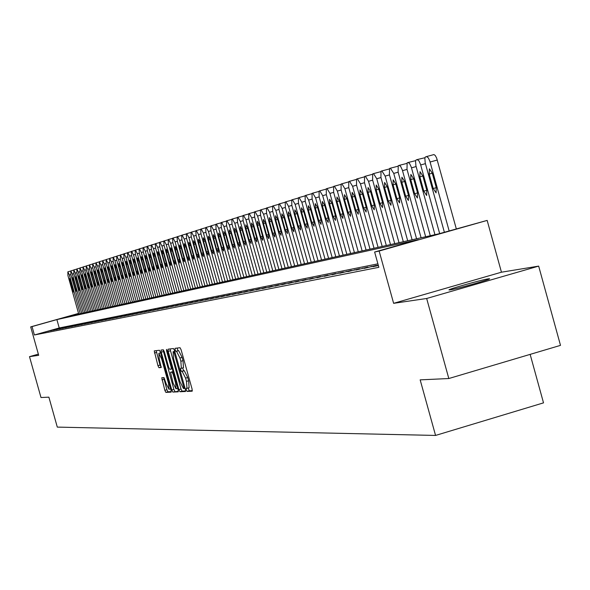 <?xml version="1.0" encoding="UTF-8"?>
<svg xmlns="http://www.w3.org/2000/svg" width="590" height="590" viewBox="0 0 590 590"><rect width="100%" height="100%" fill="white"/><g stroke="black" fill="none" stroke-linecap="round" stroke-linejoin="round"><path stroke-width="0.89" d="M186.322 389.931L187.074 391.421L192.185 391.192L192.067 388.994L181.123 349.833L180.039 347.717L175.016 348.336L175.127 349.885L175.872 351.352L176.521 351.279L179.957 358.019L180.865 361.264L181.344 368.308L180.621 368.381L180.724 369.908L181.477 371.39L182.126 371.339L185.577 378.138L186.484 381.376L186.964 388.36L186.219 388.412L186.322 389.931M188.269 387.984L189.22 390.801L192.355 390.654M177.066 348.085L178.018 350.733L178.667 350.659L176.521 351.279M182.671 367.924L183.623 370.771L184.272 370.719L182.126 371.339M450.141 289.867C456.535 289.034 492.886 278.731 489.398 278.745L488.328 278.841C481.58 279.785 445.959 289.889 449.174 289.948L450.141 289.867M161.771 377.762L164.839 390.337L165.864 392.387L171.144 392.144L170.989 390.034L160.436 352.304L159.411 350.261L154.233 350.895L157.936 365.667L158.953 367.703L161.188 367.496L159.263 359.067L158.835 353.358L161.616 358.816L168.563 383.625L168.983 389.275L166.174 383.773L163.998 377.6L161.771 377.762M377.902 263.841L59.236 327.966L34.397 334.98L32.037 326.587L30.687 326.882L78.551 313.408M448.813 378.529L426.666 298.488L538.67 266.112L560.5 345.364L448.813 378.529L420.161 379.864L435.56 435.435L57.296 427.108L48.882 397.159L40.99 397.527L29.5 356.655L38.682 355.305L30.687 326.882M538.67 266.112L501.448 272.204L393.626 303.326L426.666 298.488M393.626 303.326L379.141 251.038L374.628 252.019L418.435 239.599L56.883 319.596L32.037 326.587M34.397 334.98L378.861 267.314L374.628 252.019M178.895 389.643L179.957 391.745L185.518 391.495L185.371 389.326L174.552 350.622L173.482 348.528L168.039 349.199L168.194 351.375L178.895 389.643L181.012 389.024L182.074 391.133L185.658 390.964M178.217 391.826L172.818 392.07L171.779 389.99L161.21 352.208L161.055 350.062L163.319 349.781L164.359 351.832L168.666 367.253L169.714 369.318L171.255 369.185L171.1 367.032L166.594 350.91L166.483 349.391L167.228 350.836L178.091 389.68L178.261 391.812M38.35 354.14L29.5 356.655M378.264 265.139L372.806 266.687L378.374 265.552M364.281 268.384L376.398 265.375L364.281 268.384M355.94 270.043L367.872 267.071L355.94 270.043M347.783 271.666L359.539 268.738L347.783 271.666M339.803 273.251L351.382 270.368L339.803 273.251M331.993 274.807L343.402 271.961L331.993 274.807M324.353 276.327L335.592 273.517L324.353 276.327M316.874 277.809L327.952 275.043L316.874 277.809M309.551 279.269L320.466 276.533L309.551 279.269M302.375 280.693L313.143 278.001L302.375 280.693M295.347 282.094L305.967 279.431L295.347 282.094M288.466 283.458L298.938 280.833L288.466 283.458M281.718 284.8L292.05 282.212L281.718 284.8M275.11 286.113L285.294 283.554L275.11 286.113M268.627 287.404L278.679 284.882L268.627 287.404M262.27 288.665L272.189 286.172L262.27 288.665M256.038 289.904L265.832 287.441L256.038 289.904M249.924 291.121L259.585 288.687L249.924 291.121M243.921 292.316L253.464 289.911L243.921 292.316M238.036 293.488L247.461 291.113L238.036 293.488M232.254 294.631L241.568 292.286L232.254 294.631M226.582 295.76L235.779 293.444L226.582 295.76M221.014 296.866L230.1 294.572L221.014 296.866M215.549 297.957L224.525 295.686L215.549 297.957M210.18 299.027L219.045 296.785L210.18 299.027M204.907 300.074L213.669 297.854L204.907 300.074M199.722 301.106L208.381 298.909L199.722 301.106M194.626 302.117L203.189 299.949L194.626 302.117M189.626 303.113L198.085 300.966L189.626 303.113M184.707 304.086L193.07 301.969L184.707 304.086M179.869 305.052L188.144 302.95L179.869 305.052M175.119 305.996L183.298 303.916L175.119 305.996M170.444 306.925L178.534 304.868L170.444 306.925M165.849 307.84L173.851 305.804L165.849 307.84M161.328 308.74L169.242 306.726L161.328 308.74M156.881 309.625L164.706 307.626L156.881 309.625M152.5 310.495L160.251 308.518L152.5 310.495M148.193 311.35L155.863 309.396L148.193 311.35M143.96 312.191L151.549 310.259L143.96 312.191M139.786 313.017L147.301 311.107L139.786 313.017M135.685 313.836L143.119 311.94L135.685 313.836M131.644 314.64L138.997 312.759L131.644 314.64M127.661 315.429L134.948 313.57L127.661 315.429M123.745 316.211L130.958 314.367L123.745 316.211M119.888 316.978L127.027 315.149L119.888 316.978M116.083 317.73L123.155 315.923L116.083 317.73M112.336 318.475L119.342 316.683L112.336 318.475M108.648 319.212L115.588 317.435L108.648 319.212M105.013 319.935L111.886 318.172L105.013 319.935M101.436 320.643L108.243 318.902L101.436 320.643M97.903 321.344L104.651 319.618L97.903 321.344M94.43 322.037L101.104 320.326L94.43 322.037M91 322.723L97.616 321.019L91 322.723M87.615 323.394L94.179 321.705L87.615 323.394M84.289 324.058L90.786 322.383L84.289 324.058M81 324.707L87.438 323.055L81 324.707M77.762 325.348L84.141 323.711L77.762 325.348M74.569 325.99L80.889 324.36L74.569 325.99M71.412 326.617L77.688 325.002L71.412 326.617M68.307 327.229L74.524 325.628L68.307 327.229M65.239 327.841L71.405 326.255L65.239 327.841M62.216 328.446L68.322 326.867L62.216 328.446M59.229 329.036L65.291 327.472L59.229 329.036M56.286 329.618L62.289 328.07L56.286 329.618M53.38 330.201L59.332 328.66L53.38 330.201M50.511 330.769L56.419 329.242L50.511 330.769M53.535 329.817L47.679 331.329L53.535 329.817M435.56 435.435L543.515 402.859L530.145 354.384M78.573 313.489L68.44 316.336L438.761 233.839L487.163 220.409L379.141 251.038M501.448 272.204L487.163 220.409M59.236 327.966L56.883 319.596M371.265 266.4L371.376 266.805M362.85 268.074L362.961 268.472M354.62 269.719L354.73 270.109M346.573 271.326L346.677 271.702M338.697 272.897L338.8 273.266M187.03 388.331L189.102 387.741L188.638 380.757L186.484 381.376M184.272 370.719L187.731 377.512L188.638 380.757M181.403 368.285L183.49 367.688L183.018 360.645L180.865 361.264M178.667 350.659L182.111 357.4L183.018 360.645M170.023 348.948L181.012 389.024M184.139 388.515L173.814 351.596L173.091 351.684L173.578 358.691L180.039 381.782L183.453 388.552L185.068 388.242L184.154 388.515M178.379 391.303L172.818 392.07M163.017 349.818L173.873 389.385L174.913 391.465M173.143 383.242L176.004 388.81L175.591 383.087L173.113 374.237L172.066 372.157L170.517 372.283L173.143 383.242M172.605 371.685L173.04 371.641M156.18 350.659L160.008 365.077L161.313 367.083M163.688 377.622L166.904 389.732L167.929 391.782L171.277 391.627M456.313 228.861L436.644 158.061L435.28 155.531L433.952 154.565L426.541 156.579L425.383 156.992L424.844 158.142L425.206 162.825L444.373 232.246M426.541 156.579L428.37 157.921L429.904 161.343L449.138 230.897M429.218 174.072L433.207 188.512L436.091 192.901L436.261 187.657L432.256 173.165L429.387 168.799L429.218 174.072L432.271 173.224M434.948 234.687L415.906 165.746L415.544 161.114L416.068 159.986L417.196 159.58L418.989 160.908L420.5 164.3L439.661 233.581M417.196 159.58L424.948 157.714M419.866 176.867L423.812 191.138L426.644 195.482L426.799 190.305L422.838 175.975L420.014 171.653L419.866 176.867L422.853 176.034M425.656 236.76L406.989 169.256L407.152 162.81L408.066 162.516L409.549 163.437L411.311 167.184L430.28 235.727M408.066 162.516L415.662 160.642M410.728 179.596L414.63 193.712L417.41 198.011L417.55 192.893L413.627 178.726L410.861 174.448L410.728 179.596L413.649 178.785M416.57 238.78L398.11 172.044L398.25 165.672L399.142 165.384L400.595 166.299L402.336 170.009L421.09 237.777M399.142 165.384L406.591 163.496M401.797 182.266L405.654 196.219L408.391 200.475L408.509 195.423L404.629 181.418L401.908 177.184L401.797 182.266L404.644 181.469M407.69 240.764L389.422 174.765L389.54 168.467L390.41 168.187L393.744 173.408L412.108 239.776M390.41 168.187L397.719 166.299M393.058 184.877L396.878 198.675L399.57 202.886L399.666 197.893L395.838 184.043L393.161 179.854L393.058 184.877L395.853 184.095M398.995 242.697L380.926 177.42L381.022 171.203L381.877 170.93L385.152 176.1L403.317 241.738M381.877 170.93L389.039 169.042M384.518 187.428L388.294 201.072L390.941 205.246L391.023 200.312L387.232 186.617L384.599 182.465L384.518 187.428L387.247 186.669M390.499 244.592L372.615 180.024L372.696 173.88L373.529 173.615L376.752 178.733L394.725 243.648M373.529 173.615L380.55 171.734M376.162 189.921L379.901 203.425L382.497 207.555L382.563 202.68L378.817 189.132L376.228 185.024L376.162 189.921L378.832 189.184M382.18 246.443L364.48 182.576L364.546 176.499L365.358 176.233L368.529 181.307L386.317 245.521M365.358 176.233L372.246 174.367M367.983 192.369L371.685 205.718L374.237 209.811L374.296 204.988L370.579 191.588L368.035 187.524L367.983 192.369L370.594 191.639M374.038 248.257L356.522 185.068L356.567 179.065L357.363 178.807L360.483 183.829L378.087 247.357M357.363 178.807L364.119 176.956M359.981 194.759L363.639 207.968L366.154 212.017L366.198 207.26L362.526 193.999L360.018 189.973L359.981 194.759L362.533 194.051M366.066 250.035L348.734 187.509L348.756 181.572L349.538 181.322L352.606 186.293L370.026 249.15M349.538 181.322L356.161 179.493M352.142 197.097L355.77 210.173L358.248 214.185L358.27 209.472L354.634 196.352L352.164 192.362L352.142 197.097L354.649 196.404M358.255 251.775L341.101 189.899L341.108 184.028L341.876 183.785L344.899 188.712L362.142 250.905M344.471 199.391L348.056 212.326L350.497 216.301L350.512 211.64L346.913 198.66L344.479 194.707L344.471 199.391L346.92 198.712M350.615 253.479L333.63 192.244L333.616 186.433L334.368 186.197L337.347 191.079L354.413 252.631M336.956 201.64L340.511 214.443L342.908 218.374L342.908 213.772L339.346 200.925L336.956 197.008L336.956 201.64L339.361 200.969M343.122 255.145L326.307 194.53L326.285 188.793L327.015 188.557L329.95 193.395L346.846 254.312M329.596 203.838L333.114 216.508L335.474 220.409L335.459 215.852L331.934 203.137L329.581 199.258L329.596 203.838L331.949 203.181M335.784 256.783L319.131 196.78L319.094 191.101L319.817 190.872L322.701 195.666L339.434 255.964M322.383 205.991L325.864 218.536L328.195 222.393L328.165 217.894L324.677 205.305L322.354 201.463L322.383 205.991L324.692 205.35M328.593 258.383L312.103 198.985L312.051 193.365L312.759 193.137L315.598 197.886L332.17 257.587M315.318 208.1L318.762 220.52L321.056 224.347L321.019 219.893L317.56 207.429L315.274 203.624L315.318 208.1L317.575 207.474M321.543 259.954L305.207 201.146L305.148 195.585L305.834 195.364L308.636 200.069L325.053 259.172M308.386 210.173L311.8 222.467L314.064 226.258L314.013 221.847L310.591 209.516L308.334 205.74L308.386 210.173L310.598 209.561M314.632 261.495L298.452 203.255L298.378 197.761L299.056 197.539L301.815 202.208L318.069 260.728M301.593 212.201L304.978 224.377L307.206 228.138L307.147 223.772L303.754 211.559L301.534 207.82L301.593 212.201L303.762 211.596M307.855 263L291.829 205.335L291.74 199.892L292.404 199.678L295.125 204.302L311.225 262.248M294.934 214.192L298.282 226.25L300.48 229.975L300.413 225.653L297.05 213.558L294.86 209.856L294.934 214.192L297.065 213.602M301.202 264.482L285.331 207.37L285.228 201.987L285.877 201.773L288.562 206.36L304.514 263.745M288.399 216.147L291.718 228.087L293.886 231.774L293.805 227.504L290.479 215.527L288.318 211.854L288.399 216.147L290.487 215.564M294.683 265.935L278.959 209.369L278.841 204.037L279.483 203.83L282.131 208.373L297.928 265.212M281.991 218.064L285.28 229.886L287.411 233.544L287.33 229.318L284.026 217.452L281.902 213.809L281.991 218.064L284.041 217.489M288.289 267.358L272.698 211.323L272.58 206.05L273.207 205.851L275.81 210.35L291.467 266.651M275.707 219.937L278.959 231.656L281.069 235.277L280.973 231.096L277.706 219.34L275.604 215.733L275.707 219.937L277.713 219.377M282.005 268.76L266.562 213.248L266.429 208.027L267.041 207.828L269.615 212.289L285.132 268.067M269.534 221.781L272.764 233.389L274.837 236.981L274.733 232.836L271.496 221.198L269.423 217.614L269.534 221.781L271.503 221.235M275.84 270.132L260.537 215.136L260.397 209.966L261.001 209.775L263.538 214.2L278.908 269.453M263.479 223.595L266.673 235.093L268.723 238.655L268.612 234.547L265.404 223.02L263.361 219.465L263.479 223.595L265.411 223.057M269.792 271.481L254.622 216.987L254.474 211.869L255.064 211.677L257.572 216.065L272.801 270.81M257.535 225.365L260.699 236.76L262.72 240.292L262.602 236.229L259.423 224.805L257.41 221.287L257.535 225.365L259.43 224.842M263.848 272.809L248.818 218.809L248.656 213.735L249.238 213.551L251.709 217.902L266.805 272.145M251.694 227.113L254.836 238.404L256.827 241.907L256.702 237.881L253.553 226.56L251.569 223.072L251.694 227.113L253.56 226.597M258.014 274.107L243.117 220.594L242.947 215.571L243.515 215.387L245.956 219.701L260.92 273.458M245.964 228.824L249.076 240.012L251.045 243.486L250.912 239.503L247.785 228.278L245.823 224.82L245.964 228.824L247.793 228.315M252.284 275.382L237.519 222.349L237.335 217.378L237.895 217.194L240.307 221.471L255.138 274.748M240.329 230.506L243.419 241.598L245.359 245.042L245.219 241.089L242.121 229.975L240.189 226.538L240.329 230.506L242.136 230.004M246.657 276.636L232.018 224.075L231.826 219.148L232.379 218.971L234.754 223.212L249.459 276.009M234.805 232.158L237.866 243.146L239.776 246.568L239.629 242.652L236.561 231.634L234.65 228.234L234.805 232.158L236.568 231.671M241.126 277.868L226.612 225.764L226.413 220.889L226.951 220.712L229.304 224.923L243.884 277.256M229.37 233.78L232.401 244.673L234.296 248.066L234.142 244.194L231.096 233.264L229.215 229.894L229.37 233.78L231.11 233.301M235.698 279.077L221.302 227.43L221.095 222.592L221.626 222.423L223.942 226.597L238.397 278.473M224.03 235.381L227.039 246.178L228.905 249.541L228.743 245.698L225.727 234.872L223.868 231.523L224.03 235.381L225.741 234.901M230.351 280.265L216.08 229.06L215.866 224.274L216.39 224.104L218.676 228.249L233.013 279.675M218.787 236.944L221.766 247.653L223.61 250.986L223.448 247.181L220.454 236.45L218.617 233.124L218.787 236.944L220.461 236.479M225.107 281.437L210.947 230.668L210.726 225.926L211.242 225.756L213.506 229.871L227.718 280.855M213.624 238.485L216.589 249.098L218.403 252.409L218.234 248.641L215.269 237.999L213.455 234.702L213.624 238.485L215.276 238.028M219.945 282.588L205.903 232.254L205.674 227.548L206.183 227.386L208.418 231.464L222.511 282.013M208.558 240.005L211.493 250.521L213.292 253.811L213.115 250.072L210.173 239.518L208.373 236.251L208.558 240.005L210.18 239.555M214.871 283.716L200.947 233.802L200.711 229.141L201.212 228.986L203.417 233.028L217.393 283.156M203.572 241.494L206.485 251.923L208.263 255.182L208.078 251.48L205.158 241.015L203.388 237.777L203.572 241.494L205.165 241.052M209.878 284.83L196.072 235.329L195.828 230.712L196.315 230.557L198.498 234.569L212.363 284.277M198.668 242.955L201.559 253.302L203.314 256.532L203.122 252.867L200.231 242.49L198.476 239.275L198.668 242.955L200.239 242.519M204.973 285.921L191.271 236.833L191.027 232.254L191.507 232.099L193.66 236.089L207.415 285.376M193.852 244.4L196.713 254.659L198.446 257.867L198.255 254.224L195.386 243.936L193.653 240.742L193.852 244.4L195.393 243.965M200.143 286.998L186.558 238.308L186.3 233.773L186.779 233.625L188.903 237.578L202.547 286.46M189.11 245.816L191.949 255.994L193.66 259.172L193.461 255.566L190.614 245.366L188.911 242.195L189.11 245.816L190.622 245.388M195.393 288.053L181.912 239.769L181.654 235.27L182.126 235.115L184.228 239.039L197.761 287.529M184.441 247.21L187.259 257.299L188.955 260.463L188.756 256.886L185.924 246.768L184.235 243.618L184.441 247.21L185.939 246.79M190.725 289.1L177.347 241.199L177.089 236.738L177.546 236.59L179.626 240.484L193.048 288.576M179.854 248.582L182.649 258.59L184.323 261.724L184.117 258.184L181.314 248.139L179.648 245.02L179.854 248.582L181.322 248.169M186.123 290.118L172.855 242.601L172.59 238.183L173.04 238.036L175.09 241.9L188.417 289.609M175.341 249.931L178.114 259.858L179.766 262.97L179.552 259.46L176.771 249.496L175.127 246.399L175.341 249.931L176.779 249.526M181.602 291.128L168.43 243.987L168.157 239.606L168.6 239.459L170.635 243.301L183.851 290.627M170.894 251.259L173.644 261.112L175.282 264.195L175.068 260.714L172.31 250.831L170.672 247.756L170.894 251.259L172.317 250.861M177.148 292.124L164.079 245.352L163.799 241.008L164.241 240.868L166.247 244.673L179.367 291.63M166.52 252.564L169.249 262.336L170.864 265.404L170.65 261.945L167.914 252.144L166.299 249.091L166.52 252.564L167.921 252.173M172.759 293.097L159.794 246.694L159.514 242.379L159.942 242.247L161.933 246.023L174.95 292.611M162.213 253.847L164.92 263.553L166.52 266.592L166.299 263.162L163.585 253.442L161.984 250.411L162.213 253.847L163.592 253.464M168.445 294.063L155.576 248.014L155.288 243.736L155.716 243.604L157.678 247.357L170.599 293.584M157.972 255.116L160.664 264.74L162.243 267.764L162.021 264.364L159.322 254.71L157.744 251.701L157.972 255.116L159.329 254.74M164.197 295.007L151.423 249.319L151.136 245.079L151.549 244.939L153.496 248.67L166.314 294.535M153.798 256.362L156.468 265.913L158.032 268.915L157.803 265.544L155.126 255.964L153.562 252.977L153.798 256.362L155.133 255.994M160.008 295.937L147.338 250.595L147.035 246.391L147.448 246.259L149.373 249.961L162.095 295.472M149.69 257.594L152.338 267.071L153.887 270.043L153.651 266.702L150.996 257.203L149.454 254.238L149.69 257.594L151.003 257.225M155.885 296.858L143.304 251.856L143.009 247.689L143.407 247.557L145.31 251.229L157.943 296.401M145.642 258.804L148.267 268.207L149.801 271.164L149.565 267.845L146.925 258.42L145.398 255.47L145.642 258.804L146.932 258.442M151.829 297.766L139.336 253.103L139.034 248.965L139.432 248.833L141.312 252.483L153.85 297.308M141.652 259.991L144.262 269.328L145.774 272.263L145.538 268.974L142.92 259.615L141.408 256.687L141.652 259.991L142.928 259.637M147.832 298.651L135.427 254.327L135.125 250.219L135.516 250.094L137.374 253.715L149.823 298.208M137.721 261.171L140.317 270.434L141.814 273.347L141.571 270.08L138.975 260.795L137.477 257.889L137.721 261.171L138.982 260.817M143.886 299.528L131.577 255.536L131.268 251.458L131.651 251.333L133.495 254.932L145.848 299.093M133.856 262.321L136.423 271.518L137.912 274.416L137.662 271.171L135.088 261.953L133.606 259.069L133.856 262.321L135.095 261.982M140.007 300.399L127.787 256.724L127.47 252.682L127.853 252.557L129.675 256.126L141.939 299.963M130.043 263.465L132.595 272.595L134.063 275.464L133.812 272.248L131.253 263.103L129.793 260.234L130.043 263.465L131.26 263.125M136.179 301.247L124.047 257.896L123.73 253.884L124.107 253.759L125.906 257.306L138.082 300.826M126.282 264.586L128.819 273.649L130.272 276.504L130.021 273.31L127.477 264.231L126.031 261.385L126.282 264.586L127.484 264.254M132.411 302.087L120.36 259.047L120.412 254.946L122.196 258.472L134.284 301.667M122.58 265.692L125.095 274.689L126.533 277.521L126.282 274.357L123.76 265.338L122.322 262.513L122.58 265.692L123.767 265.36M128.694 302.913L116.732 260.183L116.768 256.119L118.538 259.615L130.545 302.5M118.929 266.783L121.429 275.714L122.853 278.532L122.595 275.39L120.095 266.437L118.671 263.627L118.929 266.783L120.102 266.459M125.028 303.732L113.147 261.304L113.184 257.269L114.932 260.751L126.85 303.326M115.33 267.86L117.816 276.725L119.224 279.52L118.966 276.4L116.481 267.513L115.072 264.726L115.33 267.86L116.481 267.536M121.415 304.536L109.622 262.41L109.644 258.405L111.377 261.864L123.214 304.138M111.783 268.915L114.254 277.72L115.647 280.501L115.389 277.403L112.919 268.583L111.525 265.81L111.783 268.915L112.919 268.605M117.853 305.332L106.141 263.501L106.156 259.526L107.874 262.956L119.63 304.934M108.287 269.962L110.736 278.701L112.122 281.467L111.857 278.392L109.401 269.63L108.022 266.879L108.287 269.962L109.408 269.652M114.342 306.114L102.712 264.578L102.719 260.632L104.423 264.04L116.097 305.723M104.843 270.994L107.269 279.675L108.641 282.411L108.376 279.365L105.942 270.663L104.578 267.934L104.843 270.994L105.942 270.685M110.883 306.881L99.327 265.633L99.327 261.724L101.015 265.109L112.609 306.498M101.443 272.005L103.855 280.626L105.212 283.355L104.946 280.324L102.527 271.688L101.17 268.974L101.443 272.005L102.527 271.702M107.469 307.648L95.993 266.68L95.986 262.793L97.652 266.164L109.172 307.265M98.088 273.008L100.484 281.57L101.827 284.277L101.561 281.268L99.157 272.691L97.815 269.991L98.088 273.008L99.164 272.713M104.098 308.393L92.696 267.713L92.689 263.855L94.341 267.196L105.78 308.024M94.784 273.996L97.166 282.499L98.493 285.191L98.22 282.204L95.831 273.686L94.511 271.002L94.784 273.996L95.838 273.701M100.779 309.138L89.451 268.73L89.437 264.903L91.074 268.221L102.431 308.769M91.516 274.969L93.884 283.421L95.204 286.091L94.931 283.126L92.556 274.66L91.244 271.997L91.516 274.969L92.564 274.682M97.498 309.868L86.251 269.733L86.229 265.935L87.844 269.232L99.135 309.499M88.301 275.936L90.654 284.321L91.959 286.976L91.679 284.033L89.326 275.626L88.028 272.986L88.301 275.936L89.333 275.648M94.267 310.583L83.094 270.721L83.057 266.953L84.665 270.227L95.875 310.229M85.122 276.88L87.46 285.213L88.751 287.854L88.478 284.933L86.14 276.585L84.849 273.952L85.122 276.88L86.14 276.599M91.074 311.299L79.975 271.702L79.938 267.956L81.523 271.216L92.667 310.945M81.995 277.816L84.311 286.098L85.594 288.717L85.314 285.818L82.991 277.521L81.715 274.911L81.995 277.816L82.998 277.543M87.925 311.999L76.899 272.661L76.855 268.944L78.433 272.182L89.496 311.645M78.905 278.745L81.206 286.961L82.475 289.565L82.194 286.688L79.886 278.451L78.618 275.855L78.905 278.745L79.893 278.465M84.82 312.693L73.861 273.613L73.809 269.918L75.373 273.141L86.369 312.346M75.852 279.653L78.138 287.824L79.399 290.405L79.119 287.551L76.825 279.365L75.572 276.784L75.852 279.653L76.825 279.38M81.752 313.371L70.866 274.549L70.807 270.884L72.356 274.084L83.279 313.032M72.843 280.552L75.114 288.665L76.361 291.239L76.081 288.399L73.802 280.265L72.555 277.706L72.843 280.552L73.802 280.287M78.728 314.05L67.909 275.478L67.85 271.835L69.384 275.014L80.233 313.71M69.871 281.445L72.127 289.506L73.367 292.057L70.815 281.157L69.583 278.613L69.871 281.445L70.822 281.179M189.22 390.801L187.074 391.421M178.018 350.733L175.872 351.352M183.623 370.771L181.477 371.39M187.731 377.512L185.577 378.138M182.111 357.4L179.957 358.019M170.318 350.77L168.194 351.375M182.074 391.133L179.957 391.745M184.67 386.811L184.05 386.996M175.178 352.879L174.559 353.063M174.751 351.323L173.814 351.596M173.873 389.385L171.779 389.99M163.305 351.611L161.21 352.208M171.705 366.855L171.1 367.032M167.199 350.74L166.594 350.91M176.196 382.917L175.591 383.087M173.718 374.06L173.113 374.237M173.106 371.855L172.066 372.157M172.641 371.671L170.54 372.283M169.153 383.456L168.563 383.625M162.213 358.646L161.616 358.816M161.026 367.105L158.953 367.703M160.008 365.077L157.936 365.667M156.468 352.429L154.403 353.019M167.929 391.782L165.864 392.387M166.904 389.732L164.839 390.337M163.976 379.274L161.911 379.872M430.103 162.021L437.308 160.023M436.261 187.664L433.207 188.512M420.7 164.964L425.42 163.659M426.799 190.312L423.812 191.138M411.51 167.84L416.12 166.564M417.55 192.893L414.63 193.712M402.527 170.658L407.034 169.411M408.509 195.423L405.654 196.219M393.744 173.408L398.147 172.191M399.666 197.893L396.878 198.675M385.152 176.1L389.459 174.906M391.023 200.312L388.294 201.072M376.752 178.733L380.963 177.568M382.571 202.68L379.901 203.425M368.529 181.307L372.651 180.164M374.296 204.995L371.685 205.718M360.483 183.829L364.524 182.708M366.198 207.26L363.639 207.968M352.606 186.293L356.559 185.201M358.27 209.472L355.77 210.173M344.899 188.712L348.764 187.642M341.876 183.785L348.358 181.993M350.512 211.648L348.056 212.326M337.347 191.079L341.138 190.024M334.368 186.197L340.725 184.441M342.908 213.772L340.511 214.443M329.95 193.395L333.66 192.362M327.015 188.557L333.247 186.838M335.467 215.852L333.114 216.508M322.701 195.666L326.336 194.656M319.817 190.872L325.916 189.184M328.165 217.894L325.864 218.536M315.598 197.886L319.168 196.898M312.759 193.137L318.74 191.484M321.019 219.893L318.762 220.52M308.636 200.069L312.132 199.103M305.834 195.364L311.704 193.741M314.013 221.855L311.8 222.467M301.815 202.208L305.244 201.256M299.056 197.539L304.809 195.954M307.147 223.772L304.978 224.377M295.125 204.302L298.488 203.373M292.404 199.678L298.046 198.122M300.413 225.653L298.282 226.25M288.562 206.36L291.858 205.445M285.877 201.773L291.416 200.246M293.805 227.504L291.718 228.087M282.131 208.373L285.361 207.474M279.483 203.83L284.918 202.326M287.33 229.318L285.28 229.886M275.81 210.35L278.989 209.472M273.207 205.851L278.539 204.376M280.973 231.096L278.959 231.656M269.615 212.289L272.728 211.427M267.041 207.828L272.278 206.382M274.733 232.836L272.764 233.389M263.538 214.2L266.592 213.351M261.001 209.775L266.142 208.351M268.612 234.547L266.673 235.093M257.572 216.065L260.566 215.232M255.064 211.677L260.109 210.283M262.602 236.229L260.699 236.76M251.709 217.902L254.651 217.083M249.238 213.551L254.194 212.179M256.702 237.881L254.836 238.404M245.956 219.701L248.847 218.905M243.515 215.387L248.383 214.045M250.912 239.503L249.076 240.012M240.307 221.471L243.146 220.69M237.895 217.194L242.682 215.874M245.219 241.089L243.419 241.598M234.754 223.212L237.541 222.437M232.379 218.971L237.077 217.666M239.629 242.652L237.866 243.146M229.304 224.923L232.04 224.163M226.951 220.712L231.575 219.436M234.142 244.194L232.401 244.673M223.942 226.597L226.634 225.852M221.626 222.423L226.169 221.169M228.743 245.698L227.039 246.178M218.676 228.249L221.324 227.519M216.39 224.104L220.852 222.873M223.448 247.181L221.766 247.653M213.506 229.871L216.102 229.149M211.242 225.756L215.63 224.547M218.234 248.641L216.589 249.098M208.418 231.464L210.969 230.756M206.183 227.386L210.497 226.191M213.115 250.072L211.493 250.521M203.417 233.028L205.925 232.335M201.212 228.986L205.453 227.806M208.078 251.48L206.485 251.923M198.498 234.569L200.969 233.883M196.315 230.557L200.489 229.399M203.122 252.867L201.559 253.302M193.66 236.089L196.094 235.41M191.507 232.099L195.615 230.963M198.255 254.231L196.713 254.659M188.903 237.578L191.293 236.915M186.779 233.625L190.813 232.504M193.461 255.566L191.949 255.994M184.228 239.039L186.58 238.39M182.126 235.115L186.093 234.016M188.756 256.886L187.259 257.299M179.626 240.484L181.934 239.842M177.546 236.59L181.454 235.506M184.117 258.184L182.649 258.59M175.09 241.9L177.369 241.273M173.04 238.036L176.889 236.966M179.552 259.46L178.114 259.858M170.635 243.301L172.877 242.674M168.6 239.459L172.391 238.412M175.068 260.714L173.644 261.112M166.247 244.673L168.452 244.061M164.241 240.868L167.973 239.828M170.65 261.945L169.249 262.336M161.933 246.023L164.101 245.425M159.942 242.247L163.614 241.229M166.299 263.162L164.92 263.553M157.678 247.357L159.816 246.768M155.716 243.604L159.329 242.601M162.021 264.364L160.664 264.74M153.496 248.67L155.598 248.088M151.549 244.939L155.111 243.958M157.803 265.544L156.468 265.913M149.373 249.961L151.446 249.386M147.448 246.259L150.959 245.285M153.651 266.702L152.338 267.071M145.31 251.229L147.353 250.662M143.407 247.557L146.866 246.598M149.565 267.845L148.267 268.207M141.312 252.483L143.326 251.923M139.432 248.833L142.839 247.889M145.538 268.974L144.262 269.328M137.374 253.715L139.358 253.169M135.516 250.094L138.871 249.164M141.571 270.08L140.317 270.434M133.495 254.932L135.449 254.393M131.651 251.333L134.963 250.418M137.662 271.171L136.423 271.518M129.675 256.126L131.6 255.595M127.853 252.557L131.113 251.65M133.812 272.248L132.595 272.595M125.906 257.306L127.801 256.783M124.107 253.759L127.315 252.867M130.021 273.31L128.819 273.649M122.196 258.472L124.062 257.955M120.412 254.946L123.576 254.069M126.282 274.357L125.095 274.689M118.538 259.615L120.375 259.106M116.768 256.119L119.888 255.249M122.595 275.39L121.429 275.714M114.932 260.751L116.746 260.242M113.184 257.269L116.26 256.414M118.966 276.4L117.816 276.725M111.377 261.864L113.169 261.363M109.644 258.405L112.683 257.565M115.389 277.403L114.254 277.72M107.874 262.956L109.637 262.469M106.156 259.526L109.15 258.7M111.857 278.392L110.736 278.701M104.423 264.04L106.156 263.56M102.719 260.632L105.669 259.814M108.376 279.365L107.269 279.675M101.015 265.109L102.726 264.63M99.327 261.724L102.24 260.913M104.946 280.324L103.855 280.626M97.652 266.164L99.341 265.692M95.986 262.793L98.855 261.997M101.561 281.275L100.484 281.57M94.341 267.196L96.008 266.739M92.689 263.855L95.521 263.074M98.22 282.204L97.166 282.499M91.074 268.221L92.711 267.764M89.437 264.903L92.232 264.128M94.931 283.126L93.884 283.421M87.844 269.232L89.466 268.782M86.229 265.935L88.979 265.168M91.679 284.033L90.654 284.321M84.665 270.227L86.265 269.785M83.057 266.953L85.779 266.193M88.478 284.933L87.46 285.213M81.523 271.216L83.109 270.773M79.938 267.956L82.622 267.211M85.314 285.818L84.311 286.098M78.433 272.182L79.989 271.747M76.855 268.944L79.502 268.207M82.194 286.688L81.206 286.961M75.373 273.141L76.914 272.713M73.809 269.918L76.427 269.195M79.119 287.551L78.138 287.824M72.356 274.084L73.875 273.664M70.807 270.884L73.389 270.168M76.081 288.399L75.114 288.665M69.384 275.014L70.881 274.601M67.85 271.835L70.394 271.127M73.079 289.24L72.127 289.506M189.102 387.741L186.964 388.36M183.49 367.688L181.344 368.308M177.708 388.316L176.004 388.81M172.627 371.678L170.517 372.283M170.643 388.795L168.983 389.275M160.591 352.857L158.835 353.358"/></g></svg>
